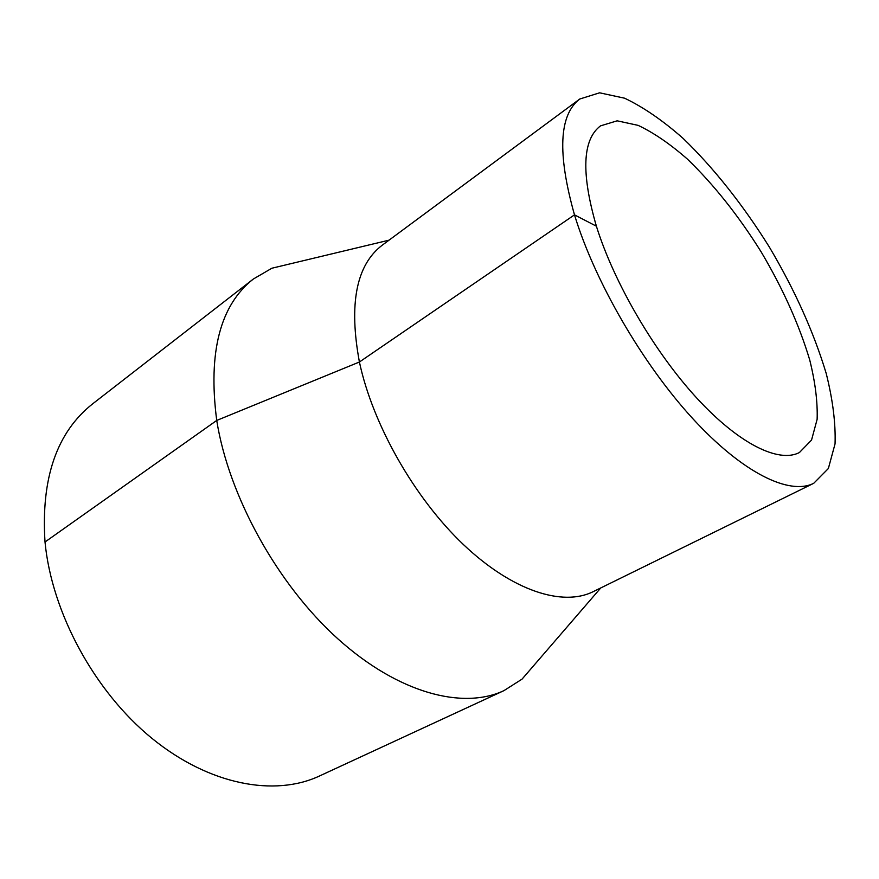 <?xml version="1.0" encoding="UTF-8"?>
<svg xmlns="http://www.w3.org/2000/svg" width="879" height="879" viewBox="0 0 879 879"><rect width="100%" height="100%" fill="white"/><g stroke="black" fill="none" stroke-linecap="round" stroke-linejoin="round"><path stroke-width="1.32" d="M298.761 261.788L271.886 268.227L253.361 279.017C220.124 305.112 207.905 352.248 216.728 420.437C228.683 496.075 277.368 584.337 337.844 638.813C398.429 693.377 462.958 709.935 503.953 690.63L522.049 679.126L540.102 658.206M253.361 279.017L92.855 403.681C56.838 432.039 40.895 478.154 45.016 541.991C51.718 612.575 94.449 691.487 151.979 738.382C209.62 785.31 274.896 796.89 319.517 775.981L503.953 690.63M579.766 99.019L382.222 245.208C356.27 264.997 348.655 303.925 359.412 362.005C372.696 424.524 414.47 498.085 463.409 544.551C512.435 591.062 562.78 606.84 593.16 591.677L813.723 483.307L828.359 468.529L835.05 443.862C835.742 423.304 832.809 399.879 826.249 373.586C813.756 332.185 794.781 289.982 769.312 246.988C743.304 205.334 713.528 167.658 682.983 138.278C662.645 120.379 643.175 107.018 624.595 98.195L599.61 92.811L579.766 99.019C558.989 114.885 557.231 153.495 574.492 214.861C594.687 281.258 642.45 363.796 692.641 418.481C742.92 473.265 789.518 495.514 813.723 483.307M596.391 226.2C613.981 282.675 654.394 352.007 696.783 398.077C739.228 444.214 778.816 463.244 799.396 452.553L811.537 440.082L817.129 419.327C817.723 402.011 815.262 382.2 809.713 359.907C799.132 324.703 782.958 288.708 761.181 251.932C738.503 215.707 713.957 184.81 687.554 159.242C670.281 144.079 653.822 132.795 638.165 125.378L617.157 120.819L600.511 125.873C582.403 139.585 581.03 173.031 596.391 226.2L574.492 214.861L359.412 362.005L216.728 420.437L45.016 541.991M389.034 240.165L271.886 268.227M600.764 587.941L522.049 679.126"/></g></svg>
